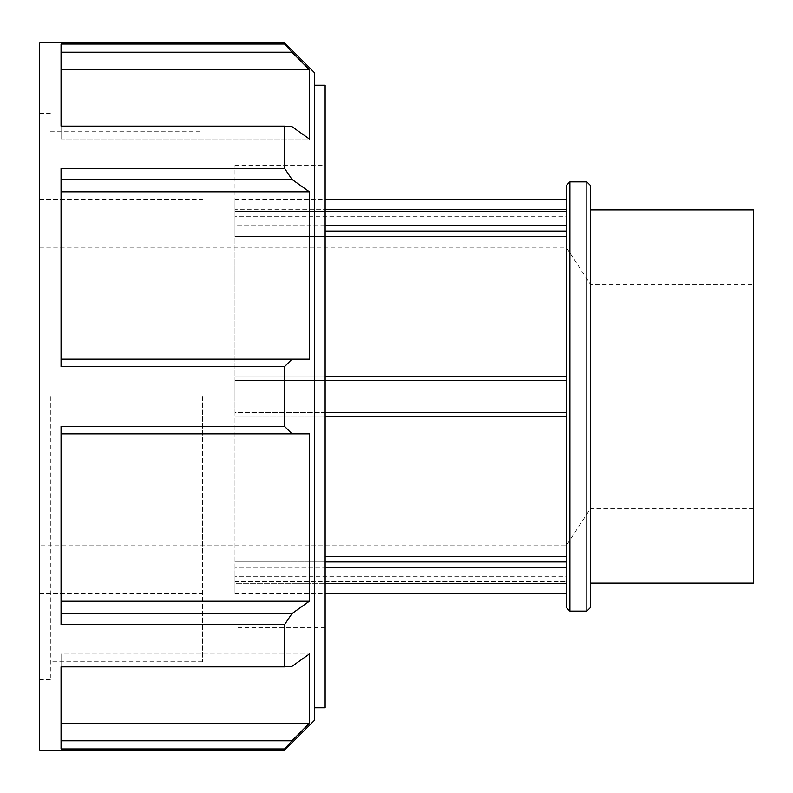 <?xml version="1.0" encoding="UTF-8"?>
<svg xmlns="http://www.w3.org/2000/svg" width="793" height="793" viewBox="0 0 793 793"><rect width="100%" height="100%" fill="white"/><g stroke="black" fill="none" stroke-linecap="round" stroke-linejoin="round"><path stroke-width="0.59" stroke-dasharray="3.96 2.97" d="M325.13 225.708L234.976 225.708L234.976 209.709L234.976 216.707L566.162 216.707L566.162 209.709L566.162 211.364L234.976 211.364L234.976 209.709L325.13 209.709M325.13 236.433L234.976 236.433L234.976 225.708L234.976 236.433L566.162 236.433L566.162 225.708L566.162 231.08L325.13 231.08M566.162 209.709L566.162 225.708L566.162 209.709L234.976 209.709L234.976 225.708L566.162 225.708M234.976 211.364L566.162 211.364L566.162 216.707L234.976 216.707L234.976 211.364M566.162 380.501L566.162 416.216L234.976 416.216L234.976 412.499L566.162 412.499L566.162 380.501L234.976 380.501L234.976 376.784L566.162 376.784L566.162 380.501L566.162 376.784L234.976 376.784L234.976 236.433L234.976 376.784L566.162 376.784L566.162 236.433L566.162 376.784M566.162 556.567L566.162 416.216L234.976 416.216L566.162 416.216L566.162 567.292L234.976 567.292L234.976 561.92L566.162 561.92L566.162 556.567L325.13 556.567M325.13 412.499L234.976 412.499L234.976 380.501L234.976 583.291L566.162 583.291L566.162 581.636L234.976 581.636L234.976 576.293L566.162 576.293L566.162 583.291L566.162 561.92M325.13 561.92L234.976 561.92L234.976 416.216L325.13 416.216M325.13 583.291L234.976 583.291L234.976 567.292L325.13 567.292M234.976 581.636L566.162 581.636L566.162 576.293L234.976 576.293L234.976 581.636M566.162 567.292L566.162 583.291M566.162 231.08L566.162 236.433M566.162 576.293L566.162 593.709L566.162 576.293M234.976 576.293L234.976 593.709L234.976 576.293M566.162 216.707L566.162 199.291L566.162 216.707M234.976 216.707L234.976 199.291L234.976 216.707M234.976 396.5L234.976 165.251L234.976 396.5M325.13 376.784L234.976 376.784L234.976 380.501L325.13 380.501M586.84 611.096L586.84 181.904M590.577 185.631L590.577 607.369M569.889 181.904L569.889 611.096M590.577 396.5L590.577 583.103L590.577 396.5M566.162 607.369L566.162 185.631M566.162 416.216L566.162 412.499M284.568 750.218L284.568 748.959L61.061 748.959L61.061 666.863L284.568 666.863L284.568 624.587L61.061 624.587L61.061 426.386L284.568 426.386L291.993 433.821L61.061 433.821L61.061 426.386L61.061 433.821L291.993 433.821M61.061 740.781L61.061 723.335L61.061 740.781L291.993 740.781L284.568 748.959M291.993 740.781L309.329 723.335L309.329 653.997L291.993 666.338L61.061 666.338L291.993 666.338L284.568 666.863M291.993 613.554L309.329 601.213L61.061 601.213L61.061 613.554L291.993 613.554L284.568 624.587M309.329 601.213L309.329 433.821L61.061 433.821L61.061 601.213L61.061 433.821M284.568 426.386L284.568 366.614L61.061 366.614L61.061 168.413L284.568 168.413L291.993 179.446L61.061 179.446L61.061 168.413L61.061 191.787L61.061 179.446M291.993 359.179L61.061 359.179L61.061 366.614L61.061 359.179L291.993 359.179L284.568 366.614M61.061 359.179L61.061 191.787L61.061 359.179L309.329 359.179L309.329 191.787L291.993 179.446M284.568 168.413L284.568 126.137L61.061 126.137L61.061 44.041L284.568 44.041L291.993 52.219L61.061 52.219L61.061 44.041L61.061 69.665L61.061 52.219M61.061 69.665L61.061 139.003L61.061 69.665L309.329 69.665L309.329 139.003L61.061 139.003L61.061 126.137L61.061 139.003L309.329 139.003L291.993 126.662L61.061 126.662L291.993 126.662L284.568 126.137M309.329 69.665L291.993 52.219M284.568 44.041L284.568 42.782M314.424 72.639L314.424 720.361M39.65 750.218L39.65 42.782M61.061 666.863L61.061 666.338L61.061 666.863M61.061 653.997L61.061 666.338L61.061 653.997L309.329 653.997L61.061 653.997L61.061 723.335L61.061 653.997M61.061 613.554L61.061 601.213M61.061 191.787L309.329 191.787M309.329 723.335L61.061 723.335M314.424 396.5L314.424 707.772L314.424 396.5M753.35 396.5L753.35 508.462L753.35 396.5M566.162 396.5L566.162 545.782L566.162 396.5M39.65 396.5L39.65 679.472L39.65 396.5M202.423 396.5L202.423 661.788L202.423 396.5M50.355 396.5L50.355 679.472L50.355 396.5M325.13 707.772L325.13 85.228M325.13 396.5L325.13 165.251L325.13 396.5M753.35 583.103L753.35 209.897M234.976 593.709L325.13 593.709M234.976 199.291L325.13 199.291M753.35 508.462L590.577 508.462L566.162 545.782L39.65 545.782M39.65 247.218L566.162 247.218L590.577 284.538L753.35 284.538M39.65 593.709L202.423 593.709M39.65 199.291L202.423 199.291M202.423 661.788L50.355 661.788M50.355 131.212L202.423 131.212M50.355 679.472L39.65 679.472M39.65 113.528L50.355 113.528M325.13 627.749L234.976 627.749M234.976 165.251L325.13 165.251"/><path stroke-width="1.19" d="M325.13 209.709L566.162 209.709M566.162 225.708L325.13 225.708M325.13 231.08L566.162 231.08M566.162 561.92L325.13 561.92M325.13 567.292L566.162 567.292M325.13 556.567L566.162 556.567M566.162 583.291L325.13 583.291M566.162 236.433L325.13 236.433M586.84 396.5L586.84 611.096L590.577 607.369L590.577 185.631L586.84 181.904L586.84 396.5M569.889 181.904L566.162 185.631L566.162 607.369L569.889 611.096L569.889 181.904L586.84 181.904M566.162 376.784L325.13 376.784M325.13 380.501L566.162 380.501M566.162 412.499L325.13 412.499M325.13 416.216L566.162 416.216M284.568 624.587L284.568 666.863L61.061 666.863L61.061 748.959L284.568 748.959L284.568 750.218L314.424 720.361L314.424 72.639L284.568 42.782L284.568 44.041L61.061 44.041L61.061 126.137L284.568 126.137L284.568 168.413L61.061 168.413L61.061 366.614L284.568 366.614L284.568 426.386L61.061 426.386L61.061 624.587L284.568 624.587L291.993 613.554L61.061 613.554M61.061 433.821L291.993 433.821L284.568 426.386M291.993 433.821L309.329 433.821L309.329 601.213L291.993 613.554M61.061 723.335L309.329 723.335L309.329 653.997L291.993 666.338L284.568 666.863M309.329 723.335L291.993 740.781L61.061 740.781M284.568 748.959L291.993 740.781M61.061 52.219L291.993 52.219L284.568 44.041M291.993 52.219L309.329 69.665L309.329 139.003L291.993 126.662L284.568 126.137M61.061 179.446L291.993 179.446L284.568 168.413M291.993 179.446L309.329 191.787L309.329 359.179L61.061 359.179M284.568 366.614L291.993 359.179M284.568 42.782L39.65 42.782L39.65 750.218L284.568 750.218M61.061 601.213L309.329 601.213M309.329 191.787L61.061 191.787M309.329 69.665L61.061 69.665M314.424 85.228L325.13 85.228L325.13 707.772L314.424 707.772M590.577 209.897L753.35 209.897L753.35 583.103L590.577 583.103M325.13 593.709L566.162 593.709M325.13 199.291L566.162 199.291M569.889 611.096L586.84 611.096"/></g></svg>
